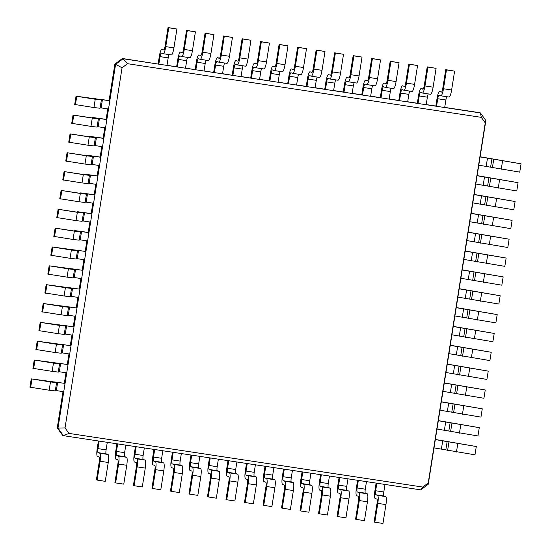 <?xml version="1.0" encoding="UTF-8"?>
<svg xmlns="http://www.w3.org/2000/svg" width="551" height="551" viewBox="0 0 551 551"><rect width="100%" height="100%" fill="white"/><g stroke="black" fill="none" stroke-linecap="round" stroke-linejoin="round"><path stroke-width="0.83" d="M122.067 67.773L65.032 427.9L68.978 433.41L422.748 487.063L428.217 482.986L485.252 122.859L481.305 117.356L127.536 63.696L122.067 67.773L115.586 64.364L108.513 109.029L100.124 107.762M102.424 99.614L99.366 99.256L101.363 99.958L95.254 99.242L76.024 96.191L109.828 100.737L102.424 99.614L101.109 107.906M101.363 99.958L100.048 108.251L93.939 107.535L74.709 104.483L76.024 96.191M65.032 427.9L57.979 428.093L63.413 435.669L420.723 489.867L428.251 484.253L485.858 120.524L480.424 112.941L123.114 58.75L115.586 64.364L114.87 64.123L109.112 100.496M108.513 109.029L57.979 428.093L57.263 427.851L62.697 435.435L63.413 435.669L68.978 433.41M76.741 96.432L75.425 104.724M98.381 118.802L92.265 118.086L90.956 126.379L97.066 127.095L98.381 118.802L96.384 118.1L106.846 119.581L106.129 119.347L107.776 108.919M127.536 63.696L122.398 58.509L114.87 64.123M63.007 391.609L57.263 427.851M65.052 383.427L54.59 381.946L56.588 382.649L50.478 381.933L31.249 378.881L65.052 383.427M63.744 391.72L55.355 390.452M65.989 372.758L64.336 383.186M105.53 127.873L97.141 126.606M68.042 364.583L57.579 363.102L59.577 363.805L53.461 363.081L34.231 360.037L68.042 364.583M66.726 372.875L58.337 371.608M95.392 137.647L89.283 136.93L87.967 145.223L94.076 145.939L95.392 137.647L93.394 136.944L103.857 138.425L103.14 138.191L104.793 127.763M68.971 353.914L67.325 364.342M102.541 146.718L94.159 145.45M71.024 345.732L60.562 344.251L62.559 344.954L56.45 344.237L37.22 341.193L71.024 345.732M69.708 354.024L61.326 352.757M92.41 156.498L86.3 155.775L84.985 164.067L91.094 164.79L92.41 156.498L90.412 155.795L100.874 157.276L100.158 157.035L101.811 146.607M71.961 335.07L70.308 345.498M99.559 165.569L91.17 164.301M74.006 326.888L63.551 325.407L65.541 326.109L59.432 325.393L40.202 322.349L74.006 326.888M72.698 335.18L64.309 333.913M89.42 175.342L83.311 174.626L82.003 182.918L88.112 183.635L89.42 175.342L87.43 174.639L97.885 176.12L97.169 175.879L98.822 165.458M74.943 316.226L73.29 326.653M96.577 184.413L88.188 183.146M76.995 308.043L66.533 306.563L68.531 307.265L62.421 306.549L43.192 303.498L76.995 308.043M75.68 316.336L67.291 315.069M86.438 194.186L80.329 193.47L79.013 201.762L85.123 202.479L86.438 194.186L84.441 193.484L94.903 194.964L94.187 194.73L95.84 184.303M77.932 297.375L76.279 307.802M93.587 203.257L85.205 201.99M79.978 289.199L69.516 287.712L71.513 288.421L65.404 287.698L46.174 284.653L79.978 289.199M78.662 297.492L70.28 296.224M83.456 213.03L77.34 212.314L76.031 220.607L82.14 221.323L83.456 213.03L81.458 212.328L91.921 213.816L91.204 213.574L92.85 203.147M80.914 278.53L79.261 288.958M90.605 222.108L82.216 220.841M82.967 270.348L72.505 268.867L74.495 269.57L68.386 268.854L49.156 265.809L82.967 270.348M81.651 278.641L73.262 277.373M80.467 231.881L74.357 231.165L73.042 239.451L79.158 240.174L80.467 231.881L78.469 231.179L88.931 232.66L88.215 232.419L89.868 221.991M83.897 259.686L82.251 270.114M87.623 240.952L79.234 239.685M85.949 251.504L75.487 250.023L77.484 250.726L71.375 250.009L52.145 246.958L85.949 251.504M84.634 259.796L76.245 258.529M86.886 240.842L85.233 251.27M92.265 118.086L73.035 115.042L91.549 117.845L94.607 118.203L92.609 117.501L106.129 119.347M422.748 487.063L420.723 489.867M428.217 482.986L428.251 484.253M485.252 122.859L485.858 120.524M481.305 117.356L480.424 112.941L479.707 112.707L444.712 107.397M56.588 382.649L55.279 390.941L49.163 390.225L29.933 387.174L31.249 378.881M59.577 363.805L58.261 372.097L52.152 371.374L32.922 368.33L34.231 360.037M90.956 126.379L71.726 123.334L73.035 115.042M89.283 136.93L70.053 133.886L88.566 136.696L91.624 137.054L89.627 136.352L103.14 138.191M62.559 344.954L61.244 353.246L55.134 352.53L35.905 349.486L37.22 341.193M87.967 145.223L68.737 142.179L70.053 133.886M86.3 155.775L67.07 152.73L85.584 155.54L88.635 155.899L86.638 155.196L100.158 157.035M65.541 326.109L64.233 334.402L58.117 333.686L38.894 330.641L40.202 322.349M84.985 164.067L65.755 161.023L67.07 152.73M83.311 174.626L64.081 171.575L82.595 174.385L85.653 174.743L83.656 174.04L97.169 175.879M68.531 307.265L67.215 315.558L61.106 314.841L41.876 311.79L43.192 303.498M82.003 182.918L62.773 179.867L64.081 171.575M80.329 193.47L61.099 190.426L79.613 193.229L82.664 193.587L80.673 192.884L94.187 194.73M71.513 288.421L70.197 296.714L64.088 295.99L44.858 292.946L46.174 284.653M79.013 201.762L59.783 198.718L61.099 190.426M77.34 212.314L58.117 209.27L76.63 212.08L79.681 212.438L77.684 211.736L91.204 213.574M74.495 269.57L73.187 277.862L67.077 277.146L47.847 274.102L49.156 265.809M76.031 220.607L56.801 217.562L58.117 209.27M74.357 231.165L55.128 228.114L73.641 230.924L76.699 231.282L74.702 230.58L88.215 232.419M77.484 250.726L76.169 259.018L70.06 258.302L50.83 255.251L52.145 246.958M73.042 239.451L53.812 236.407L55.128 228.114M166.987 65.404L168.186 57.869L160.038 56.629L158.846 64.171L122.398 58.509M73.751 115.276L72.443 123.569M99.146 441.089L97.954 448.631A3.816 0.744 -81.4 0 0 98.071 452.64L99.862 453.232A7.638 1.488 98.6 0 1 100.096 461.249L97.114 480.093L96.397 479.859L99.38 461.008A3.816 0.744 -81.4 0 0 99.263 456.999L97.472 456.407A7.638 1.488 98.6 0 1 97.238 448.39L98.409 440.979M107.293 442.329L106.095 449.864A3.816 0.744 -81.4 0 0 106.219 453.872L108.01 454.472A7.638 1.488 98.6 0 1 108.244 462.482L105.262 481.333L97.114 480.093M376.85 483.213L375.658 490.748A3.816 0.744 -81.4 0 0 375.775 494.757L377.566 495.356A7.638 1.488 98.6 0 1 377.8 503.366L374.818 522.217L374.101 521.976L377.084 503.132A3.816 0.744 -81.4 0 0 376.967 499.123L375.176 498.524A7.638 1.488 98.6 0 1 374.942 490.514L376.113 483.096M384.997 484.446L383.799 491.988A3.816 0.744 -81.4 0 0 383.923 495.99L385.714 496.589A7.638 1.488 98.6 0 1 385.948 504.606L382.966 523.45L374.818 522.217M117.659 443.899L116.468 451.434A3.816 0.744 -81.4 0 0 116.585 455.443L118.375 456.042A7.638 1.488 98.6 0 1 118.61 464.059L115.627 482.903L114.911 482.662L117.893 463.818A3.816 0.744 -81.4 0 0 117.776 459.81L115.986 459.217A7.638 1.488 98.6 0 1 115.751 451.2L116.922 443.789M125.807 445.132L124.609 452.674A3.816 0.744 -81.4 0 0 124.733 456.683L126.523 457.275A7.638 1.488 98.6 0 1 126.758 465.292L123.775 484.136L115.627 482.903M358.336 480.403L357.144 487.945A3.816 0.744 -81.4 0 0 357.262 491.947L359.052 492.546A7.638 1.488 98.6 0 1 359.286 500.563L356.304 519.407L355.588 519.166L358.57 500.322A3.816 0.744 -81.4 0 0 358.453 496.313L356.662 495.721A7.638 1.488 98.6 0 1 356.428 487.704L357.599 480.293M366.484 481.636L365.285 489.178A3.816 0.744 -81.4 0 0 365.409 493.186L367.2 493.779A7.638 1.488 98.6 0 1 367.434 501.796L364.452 520.64L356.304 519.407M136.173 446.709L134.981 454.244A3.816 0.744 -81.4 0 0 135.098 458.253L136.889 458.852A7.638 1.488 98.6 0 1 137.123 466.862L134.141 485.713L133.425 485.472L136.407 466.628A3.816 0.744 -81.4 0 0 136.29 462.62L134.499 462.02A7.638 1.488 98.6 0 1 134.265 454.01L135.436 446.592M144.321 447.942L143.122 455.484A3.816 0.744 -81.4 0 0 143.246 459.486L145.037 460.085A7.638 1.488 98.6 0 1 145.271 468.102L142.289 486.946L134.141 485.713M339.822 477.593L338.631 485.135A3.816 0.744 -81.4 0 0 338.748 489.143L340.539 489.736A7.638 1.488 98.6 0 1 340.773 497.753L337.791 516.597L337.074 516.363L340.057 497.512A3.816 0.744 -81.4 0 0 339.939 493.503L338.149 492.911A7.638 1.488 98.6 0 1 337.915 484.894L339.085 477.483M347.97 478.833L346.772 486.368A3.816 0.744 -81.4 0 0 346.896 490.376L348.687 490.975A7.638 1.488 98.6 0 1 348.921 498.986L345.938 517.837L337.791 516.597M154.686 449.513L153.495 457.055A3.816 0.744 -81.4 0 0 153.612 461.063L155.403 461.655A7.638 1.488 98.6 0 1 155.637 469.672L152.655 488.517L151.938 488.282L154.921 469.431A3.816 0.744 -81.4 0 0 154.803 465.423L153.013 464.83A7.638 1.488 98.6 0 1 152.779 456.813L153.949 449.402M162.834 450.752L161.636 458.287A3.816 0.744 -81.4 0 0 161.76 462.296L163.551 462.895A7.638 1.488 98.6 0 1 163.785 470.905L160.802 489.756L152.655 488.517M321.309 474.79L320.117 482.325A3.816 0.744 -81.4 0 0 320.234 486.333L322.025 486.932A7.638 1.488 98.6 0 1 322.259 494.943L319.277 513.794L318.561 513.553L321.543 494.708A3.816 0.744 -81.4 0 0 321.426 490.7L319.635 490.101A7.638 1.488 98.6 0 1 319.401 482.084L320.572 474.673M329.457 476.023L328.258 483.558A3.816 0.744 -81.4 0 0 328.382 487.566L330.173 488.165A7.638 1.488 98.6 0 1 330.407 496.182L327.425 515.027L319.277 513.794M173.2 452.323L172.008 459.865A3.816 0.744 -81.4 0 0 172.126 463.866L173.916 464.465A7.638 1.488 98.6 0 1 174.15 472.482L171.168 491.327L170.452 491.086L173.434 472.241A3.816 0.744 -81.4 0 0 173.317 468.233L171.526 467.641A7.638 1.488 98.6 0 1 171.292 459.624L172.463 452.213M181.348 453.556L180.149 461.097A3.816 0.744 -81.4 0 0 180.273 465.106L182.064 465.698A7.638 1.488 98.6 0 1 182.298 473.715L179.316 492.56L171.168 491.327M302.795 471.98L301.604 479.515A3.816 0.744 -81.4 0 0 301.721 483.523L303.511 484.122A7.638 1.488 98.6 0 1 303.746 492.139L300.763 510.984L300.047 510.743L303.029 491.898A3.816 0.744 -81.4 0 0 302.912 487.89L301.121 487.298A7.638 1.488 98.6 0 1 300.887 479.28L302.058 471.87M310.943 473.213L309.745 480.754A3.816 0.744 -81.4 0 0 309.869 484.763L311.659 485.355A7.638 1.488 98.6 0 1 311.894 493.372L308.911 512.216L300.763 510.984M191.714 455.133L190.522 462.668A3.816 0.744 -81.4 0 0 190.639 466.676L192.43 467.276A7.638 1.488 98.6 0 1 192.664 475.286L189.682 494.137L188.965 493.896L191.948 475.052A3.816 0.744 -81.4 0 0 191.831 471.043L190.04 470.444A7.638 1.488 98.6 0 1 189.806 462.434L190.977 455.023M199.861 456.366L198.663 463.908A3.816 0.744 -81.4 0 0 198.787 467.909L200.578 468.508A7.638 1.488 98.6 0 1 200.812 476.525L197.83 495.37L189.682 494.137M284.282 469.17L283.09 476.711A3.816 0.744 -81.4 0 0 283.207 480.72L284.998 481.312A7.638 1.488 98.6 0 1 285.232 489.329L282.25 508.174L281.533 507.939L284.516 489.088A3.816 0.744 -81.4 0 0 284.399 485.08L282.608 484.487A7.638 1.488 98.6 0 1 282.374 476.47L283.545 469.059M292.429 470.409L291.231 477.944A3.816 0.744 -81.4 0 0 291.355 481.953L293.146 482.552A7.638 1.488 98.6 0 1 293.38 490.562L290.398 509.413L282.25 508.174M210.227 457.936L209.036 465.478A3.816 0.744 -81.4 0 0 209.153 469.486L210.943 470.079A7.638 1.488 98.6 0 1 211.178 478.096L208.195 496.94L207.479 496.706L210.461 477.855A3.816 0.744 -81.4 0 0 210.344 473.853L208.554 473.254A7.638 1.488 98.6 0 1 208.319 465.237L209.49 457.826M218.375 459.176L217.177 466.711A3.816 0.744 -81.4 0 0 217.301 470.719L219.091 471.319A7.638 1.488 98.6 0 1 219.326 479.329L216.343 498.18L208.195 496.94M265.768 466.366L264.576 473.901A3.816 0.744 -81.4 0 0 264.694 477.91L266.484 478.502A7.638 1.488 98.6 0 1 266.718 486.519L263.736 505.363L263.02 505.129L266.002 486.285A3.816 0.744 -81.4 0 0 265.885 482.277L264.094 481.677A7.638 1.488 98.6 0 1 263.86 473.66L265.031 466.249M273.916 467.599L272.717 475.134A3.816 0.744 -81.4 0 0 272.841 479.143L274.632 479.742A7.638 1.488 98.6 0 1 274.866 487.759L271.884 506.603L263.736 505.363M228.741 460.746L227.549 468.288A3.816 0.744 -81.4 0 0 227.666 472.29L229.457 472.889A7.638 1.488 98.6 0 1 229.691 480.906L226.709 499.75L225.993 499.509L228.975 480.665A3.816 0.744 -81.4 0 0 228.858 476.656L227.067 476.064A7.638 1.488 98.6 0 1 226.833 468.047L228.004 460.636M236.889 461.986L235.69 469.521A3.816 0.744 -81.4 0 0 235.814 473.529L237.605 474.122A7.638 1.488 98.6 0 1 237.839 482.139L234.857 500.983L226.709 499.75M247.254 463.556L246.063 471.091A3.816 0.744 -81.4 0 0 246.18 475.1L247.971 475.699A7.638 1.488 98.6 0 1 248.205 483.709L245.223 502.56L244.506 502.319L247.489 483.475A3.816 0.744 -81.4 0 0 247.371 479.466L245.581 478.867A7.638 1.488 98.6 0 1 245.347 470.857L246.517 463.446M255.402 464.789L254.204 472.331A3.816 0.744 -81.4 0 0 254.328 476.339L256.119 476.932A7.638 1.488 98.6 0 1 256.353 484.949L253.37 503.793L245.223 502.56M434.009 447.88L474.976 454.809L476.291 446.517L435.345 439.464M435.324 439.588L476.291 446.517M478.785 165.19L519.751 172.119L521.067 163.826L480.121 156.766M480.1 156.897L521.067 163.826M436.998 429.036L477.965 435.958L479.274 427.666L438.327 420.613M438.307 420.744L479.274 427.666M475.802 184.034L516.769 190.963L518.078 182.67L477.132 175.617M477.111 175.741L518.078 182.67M439.98 410.185L480.947 417.114L482.263 408.821L441.317 401.769M441.296 401.893L482.263 408.821M472.813 202.878L513.78 209.807L515.095 201.514L474.149 194.462M474.129 194.586L515.095 201.514M442.97 391.341L483.93 398.27L485.245 389.977L444.299 382.924M444.278 383.048L485.245 389.977M469.831 221.729L510.798 228.651L512.106 220.359L471.167 213.306M471.146 213.437L512.106 220.359M445.952 372.497L486.919 379.425L488.227 371.133L447.288 364.073M447.267 364.204L488.227 371.133M466.849 240.573L507.808 247.502L509.124 239.21L468.178 232.157M468.157 232.281L509.124 239.21M448.934 353.652L489.901 360.574L491.216 352.282L450.27 345.229M450.25 345.36L491.216 352.282M463.859 259.418L504.826 266.347L506.142 258.054L465.196 251.001M465.175 251.125L506.142 258.054M451.923 334.801L492.883 341.73L494.199 333.438L453.253 326.385M453.232 326.509L494.199 333.438M460.877 278.262L501.844 285.191L503.153 276.898L462.206 269.845M462.193 269.976L503.153 276.898M454.906 315.957L495.872 322.886L497.188 314.593L456.242 307.541M456.221 307.665L497.188 314.593M457.888 297.113L498.855 304.042L500.17 295.749L459.224 288.69M459.203 288.82L500.17 295.749M444.691 107.528L445.89 99.986A3.816 0.744 98.6 0 1 446.827 96.728M435.834 106.054L436.55 106.288L437.742 98.753A3.816 0.744 98.6 0 1 439.03 95.213A3.816 0.744 98.6 0 1 439.057 95.22L440.848 95.819A7.638 1.488 -81.4 0 0 440.896 95.826A7.638 1.488 -81.4 0 0 443.472 88.752L446.455 69.908L445.738 69.667L442.756 88.518A3.816 0.744 98.6 0 1 441.468 92.051A3.816 0.744 98.6 0 1 441.441 92.045L439.65 91.452A7.638 1.488 -81.4 0 0 439.602 91.438A7.638 1.488 -81.4 0 0 437.026 98.512L435.834 106.054L426.198 104.594M185.501 68.214L186.699 60.672L178.552 59.439L177.36 66.974L167.008 65.28M426.178 104.718L427.376 97.176A3.816 0.744 98.6 0 1 428.313 93.918M417.321 103.244L418.037 103.485L419.228 95.943A3.816 0.744 98.6 0 1 420.516 92.41A3.816 0.744 98.6 0 1 420.544 92.41L422.335 93.009A7.638 1.488 -81.4 0 0 422.383 93.023A7.638 1.488 -81.4 0 0 424.959 85.949L427.941 67.098L427.225 66.864L424.242 85.708A3.816 0.744 98.6 0 1 422.954 89.248A3.816 0.744 98.6 0 1 422.927 89.241L421.136 88.642A7.638 1.488 -81.4 0 0 421.088 88.628A7.638 1.488 -81.4 0 0 418.512 95.702L417.321 103.244L407.685 101.783M204.015 71.024L205.213 63.482L197.065 62.249L195.874 69.784L185.522 68.083M407.664 101.907L408.863 94.373A3.816 0.744 98.6 0 1 409.799 91.115M398.807 100.434L399.523 100.675L400.715 93.133A3.816 0.744 98.6 0 1 402.003 89.599A3.816 0.744 98.6 0 1 402.03 89.606L403.821 90.199A7.638 1.488 -81.4 0 0 403.869 90.212A7.638 1.488 -81.4 0 0 406.445 83.139L409.427 64.295L408.711 64.054L405.729 82.898A3.816 0.744 98.6 0 1 404.441 86.438A3.816 0.744 98.6 0 1 404.413 86.431L402.623 85.832A7.638 1.488 -81.4 0 0 402.574 85.825A7.638 1.488 -81.4 0 0 399.998 92.899L398.807 100.434L389.171 98.973M222.528 73.827L223.727 66.292L215.579 65.052L214.387 72.594L204.035 70.893M389.151 99.104L390.349 91.562A3.816 0.744 98.6 0 1 391.286 88.305M380.293 97.63L381.01 97.864L382.201 90.33A3.816 0.744 98.6 0 1 383.489 86.789A3.816 0.744 98.6 0 1 383.517 86.796L385.307 87.395A7.638 1.488 -81.4 0 0 385.356 87.402A7.638 1.488 -81.4 0 0 387.932 80.329L390.914 61.485L390.198 61.244L387.215 80.095A3.816 0.744 98.6 0 1 385.927 83.628A3.816 0.744 98.6 0 1 385.9 83.621L384.109 83.029A7.638 1.488 -81.4 0 0 384.061 83.015A7.638 1.488 -81.4 0 0 381.485 90.089L380.293 97.63L370.658 96.163M241.042 76.637L242.24 69.095L234.092 67.863L232.901 75.404L222.549 73.703M370.637 96.294L371.835 88.752A3.816 0.744 98.6 0 1 372.772 85.495M361.78 94.82L362.496 95.054L363.688 87.519A3.816 0.744 98.6 0 1 364.976 83.979A3.816 0.744 98.6 0 1 365.003 83.986L366.794 84.585A7.638 1.488 -81.4 0 0 366.842 84.599A7.638 1.488 -81.4 0 0 369.418 77.526L372.4 58.675L371.684 58.44L368.702 77.285A3.816 0.744 98.6 0 1 367.414 80.818A3.816 0.744 98.6 0 1 367.386 80.818L365.595 80.219A7.638 1.488 -81.4 0 0 365.547 80.205A7.638 1.488 -81.4 0 0 362.971 87.278L361.78 94.82L352.144 93.36M259.555 79.447L260.754 71.906L252.606 70.673L251.414 78.208L241.062 76.513M352.123 93.484L353.322 85.949A3.816 0.744 98.6 0 1 354.259 82.691M343.266 92.01L343.982 92.251L345.174 84.709A3.816 0.744 98.6 0 1 346.462 81.176A3.816 0.744 98.6 0 1 346.489 81.183L348.28 81.775A7.638 1.488 -81.4 0 0 348.328 81.789A7.638 1.488 -81.4 0 0 350.904 74.716L353.887 55.871L353.17 55.63L350.188 74.475A3.816 0.744 98.6 0 1 348.9 78.015A3.816 0.744 98.6 0 1 348.873 78.008L347.082 77.409A7.638 1.488 -81.4 0 0 347.034 77.402A7.638 1.488 -81.4 0 0 344.458 84.475L343.266 92.01L333.63 90.55M278.069 82.251L279.267 74.716L271.12 73.476L269.928 81.018L259.576 79.316M333.61 90.674L334.808 83.139A3.816 0.744 98.6 0 1 335.745 79.881M324.753 89.2L325.469 89.441L326.66 81.906A3.816 0.744 98.6 0 1 327.948 78.366A3.816 0.744 98.6 0 1 327.976 78.373L329.767 78.965A7.638 1.488 -81.4 0 0 329.815 78.979A7.638 1.488 -81.4 0 0 332.391 71.906L335.373 53.061L334.657 52.82L331.674 71.671A3.816 0.744 98.6 0 1 330.386 75.205A3.816 0.744 98.6 0 1 330.359 75.198L328.568 74.605A7.638 1.488 -81.4 0 0 328.52 74.592A7.638 1.488 -81.4 0 0 325.944 81.665L324.753 89.2L315.117 87.74M296.583 85.061L297.781 77.526L289.633 76.286L288.442 83.828L278.09 82.127M315.096 87.871L316.295 80.329A3.816 0.744 98.6 0 1 317.231 77.071M306.239 86.397L306.955 86.631L308.147 79.096A3.816 0.744 98.6 0 1 309.435 75.556A3.816 0.744 98.6 0 1 309.462 75.563L311.253 76.162A7.638 1.488 -81.4 0 0 311.301 76.169A7.638 1.488 -81.4 0 0 313.877 69.095L316.859 50.251L316.143 50.017L313.161 68.861A3.816 0.744 98.6 0 1 311.873 72.395A3.816 0.744 98.6 0 1 311.845 72.388L310.055 71.795A7.638 1.488 -81.4 0 0 310.006 71.782A7.638 1.488 -81.4 0 0 307.43 78.855L306.239 86.397L296.603 84.937M31.965 379.122L30.649 387.415M34.947 360.278L33.639 368.571M70.769 134.12L69.454 142.413M37.936 341.427L36.621 349.72M67.787 152.971L66.471 161.264M40.919 322.583L39.603 330.875M64.798 171.816L63.489 180.108M43.908 303.739L42.592 312.031M61.815 190.66L60.5 198.952M46.89 284.895L45.575 293.187M58.826 209.511L57.518 217.803M49.872 266.043L48.564 274.336M55.844 228.355L54.528 236.648M52.862 247.199L51.546 255.492M160.038 56.629A3.816 0.744 98.6 0 1 161.326 53.096A3.816 0.744 98.6 0 1 161.353 53.103L163.144 53.695A7.638 1.488 -81.4 0 0 163.192 53.709A7.638 1.488 -81.4 0 0 165.768 46.635L168.751 27.791L168.034 27.55L165.052 46.394A3.816 0.744 98.6 0 1 163.764 49.934A3.816 0.744 98.6 0 1 163.737 49.927L161.946 49.328A7.638 1.488 -81.4 0 0 161.898 49.321A7.638 1.488 -81.4 0 0 159.322 56.395L158.13 63.93M440.945 95.833L448.989 97.052A7.638 1.488 -81.4 0 0 449.037 97.066A7.638 1.488 -81.4 0 0 451.62 89.992L454.603 71.141L445.738 69.667M168.186 57.869A3.816 0.744 98.6 0 1 169.123 54.611M163.241 53.709L171.285 54.935A7.638 1.488 -81.4 0 0 171.333 54.942A7.638 1.488 -81.4 0 0 173.916 47.868L176.899 29.024L168.034 27.55M422.431 93.023L430.476 94.242A7.638 1.488 -81.4 0 0 430.524 94.255A7.638 1.488 -81.4 0 0 433.107 87.182L436.089 68.338L427.225 66.864M178.552 59.439A3.816 0.744 98.6 0 1 179.84 55.899A3.816 0.744 98.6 0 1 179.867 55.906L181.658 56.505A7.638 1.488 -81.4 0 0 181.706 56.519A7.638 1.488 -81.4 0 0 184.282 49.445L187.264 30.594L186.548 30.36L183.566 49.204A3.816 0.744 98.6 0 1 182.278 52.738A3.816 0.744 98.6 0 1 182.25 52.738L180.459 52.138A7.638 1.488 -81.4 0 0 180.411 52.125A7.638 1.488 -81.4 0 0 177.835 59.198L176.644 66.74M186.699 60.672A3.816 0.744 98.6 0 1 187.636 57.414M181.754 56.519L189.799 57.738A7.638 1.488 -81.4 0 0 189.847 57.752A7.638 1.488 -81.4 0 0 192.43 50.678L195.412 31.834L186.548 30.36M403.917 90.212L411.962 91.438A7.638 1.488 -81.4 0 0 412.01 91.445A7.638 1.488 -81.4 0 0 414.593 84.372L417.575 65.528L408.711 64.054M197.065 62.249A3.816 0.744 98.6 0 1 198.353 58.709A3.816 0.744 98.6 0 1 198.381 58.716L200.171 59.315A7.638 1.488 -81.4 0 0 200.22 59.322A7.638 1.488 -81.4 0 0 202.796 52.249L205.778 33.404L205.062 33.163L202.079 52.014A3.816 0.744 98.6 0 1 200.791 55.548A3.816 0.744 98.6 0 1 200.764 55.541L198.973 54.948A7.638 1.488 -81.4 0 0 198.925 54.935A7.638 1.488 -81.4 0 0 196.349 62.008L195.157 69.55M205.213 63.482A3.816 0.744 98.6 0 1 206.15 60.224M200.268 59.329L208.312 60.548A7.638 1.488 -81.4 0 0 208.361 60.562A7.638 1.488 -81.4 0 0 210.943 53.488L213.926 34.637L205.062 33.163M385.404 87.409L393.448 88.628A7.638 1.488 -81.4 0 0 393.497 88.642A7.638 1.488 -81.4 0 0 396.079 81.569L399.062 62.718L390.198 61.244M215.579 65.052A3.816 0.744 98.6 0 1 216.867 61.519A3.816 0.744 98.6 0 1 216.894 61.526L218.685 62.118A7.638 1.488 -81.4 0 0 218.733 62.132A7.638 1.488 -81.4 0 0 221.309 55.059L224.291 36.214L223.575 35.973L220.593 54.818A3.816 0.744 98.6 0 1 219.305 58.358A3.816 0.744 98.6 0 1 219.277 58.351L217.487 57.752A7.638 1.488 -81.4 0 0 217.438 57.745A7.638 1.488 -81.4 0 0 214.862 64.818L213.671 72.353M223.727 66.292A3.816 0.744 98.6 0 1 224.663 63.034M218.781 62.132L226.826 63.358A7.638 1.488 -81.4 0 0 226.874 63.365A7.638 1.488 -81.4 0 0 229.457 56.292L232.439 37.447L223.575 35.973M366.89 84.599L374.935 85.818A7.638 1.488 -81.4 0 0 374.983 85.832A7.638 1.488 -81.4 0 0 377.566 78.759L380.548 59.914L371.684 58.44M234.092 67.863A3.816 0.744 98.6 0 1 235.38 64.329A3.816 0.744 98.6 0 1 235.408 64.329L237.199 64.928A7.638 1.488 -81.4 0 0 237.247 64.942A7.638 1.488 -81.4 0 0 239.823 57.869L242.805 39.018L242.089 38.784L239.106 57.628A3.816 0.744 98.6 0 1 237.818 61.168A3.816 0.744 98.6 0 1 237.791 61.161L236 60.562A7.638 1.488 -81.4 0 0 235.952 60.548A7.638 1.488 -81.4 0 0 233.376 67.621L232.185 75.163M242.24 69.095A3.816 0.744 98.6 0 1 243.177 65.838M237.295 64.942L245.34 66.161A7.638 1.488 -81.4 0 0 245.388 66.175A7.638 1.488 -81.4 0 0 247.971 59.102L250.953 40.257L242.089 38.784M348.377 81.789L356.421 83.015A7.638 1.488 -81.4 0 0 356.469 83.022A7.638 1.488 -81.4 0 0 359.052 75.948L362.035 57.104L353.17 55.63M252.606 70.673A3.816 0.744 98.6 0 1 253.894 67.132A3.816 0.744 98.6 0 1 253.921 67.139L255.712 67.739A7.638 1.488 -81.4 0 0 255.76 67.745A7.638 1.488 -81.4 0 0 258.336 60.672L261.319 41.828L260.602 41.587L257.62 60.438A3.816 0.744 98.6 0 1 256.332 63.971A3.816 0.744 98.6 0 1 256.305 63.964L254.514 63.372A7.638 1.488 -81.4 0 0 254.466 63.358A7.638 1.488 -81.4 0 0 251.89 70.432L250.698 77.973M260.754 71.906A3.816 0.744 98.6 0 1 261.691 68.648M255.809 67.752L263.853 68.971A7.638 1.488 -81.4 0 0 263.901 68.985A7.638 1.488 -81.4 0 0 266.484 61.912L269.467 43.061L260.602 41.587M329.863 78.986L337.908 80.205A7.638 1.488 -81.4 0 0 337.956 80.219A7.638 1.488 -81.4 0 0 340.539 73.145L343.521 54.294L334.657 52.82M271.12 73.476A3.816 0.744 98.6 0 1 272.408 69.943A3.816 0.744 98.6 0 1 272.435 69.949L274.226 70.542A7.638 1.488 -81.4 0 0 274.274 70.556A7.638 1.488 -81.4 0 0 276.85 63.482L279.832 44.638L279.116 44.397L276.134 63.241A3.816 0.744 98.6 0 1 274.846 66.781A3.816 0.744 98.6 0 1 274.818 66.774L273.027 66.182A7.638 1.488 -81.4 0 0 272.979 66.168A7.638 1.488 -81.4 0 0 270.403 73.242L269.212 80.777M279.267 74.716A3.816 0.744 98.6 0 1 280.204 71.458M274.322 70.562L282.367 71.782A7.638 1.488 -81.4 0 0 282.415 71.788A7.638 1.488 -81.4 0 0 284.998 64.715L287.98 45.871L279.116 44.397M311.349 76.176L319.394 77.395A7.638 1.488 -81.4 0 0 319.442 77.409A7.638 1.488 -81.4 0 0 322.025 70.335L325.007 51.491L316.143 50.017M289.633 76.286A3.816 0.744 98.6 0 1 290.921 72.753A3.816 0.744 98.6 0 1 290.949 72.76L292.739 73.352A7.638 1.488 -81.4 0 0 292.788 73.366A7.638 1.488 -81.4 0 0 295.364 66.292L298.346 47.441L297.63 47.207L294.647 66.051A3.816 0.744 98.6 0 1 293.359 69.591A3.816 0.744 98.6 0 1 293.332 69.584L291.541 68.985A7.638 1.488 -81.4 0 0 291.493 68.978A7.638 1.488 -81.4 0 0 288.917 76.052L287.725 83.587M297.781 77.526A3.816 0.744 98.6 0 1 298.718 74.261M292.836 73.366L300.88 74.585A7.638 1.488 -81.4 0 0 300.929 74.599A7.638 1.488 -81.4 0 0 303.511 67.525L306.494 48.681L297.63 47.207M176.899 29.024L168.751 27.791M454.603 71.141L446.455 69.908M436.089 68.338L427.941 67.098M195.412 31.834L187.264 30.594M417.575 65.528L409.427 64.295M213.926 34.637L205.778 33.404M399.062 62.718L390.914 61.485M232.439 37.447L224.291 36.214M380.548 59.914L372.4 58.675M250.953 40.257L242.805 39.018M362.035 57.104L353.887 55.871M269.467 43.061L261.319 41.828M343.521 54.294L335.373 53.061M287.98 45.871L279.832 44.638M325.007 51.491L316.859 50.251M306.494 48.681L298.346 47.441M95.254 99.242L93.939 107.535M95.736 98.725L95.66 99.166M57.648 382.304L56.333 390.597M99.435 118.458L98.126 126.751M60.631 363.46L59.322 371.753M96.453 137.302L95.137 145.595M63.62 344.609L62.304 352.902M93.47 156.153L92.155 164.446M66.602 325.765L65.287 334.058M90.481 174.998L89.172 183.29M69.591 306.921L68.276 315.213M87.499 193.842L86.183 202.134M72.574 288.077L71.258 296.369M84.51 212.686L83.201 220.979M75.556 269.225L74.247 277.518M81.527 231.537L80.212 239.83M78.545 250.381L77.23 258.674M92.747 117.577L92.678 118.01M97.954 448.631L106.095 449.864M375.658 490.748L383.799 491.988M116.468 451.434L124.609 452.674M357.144 487.945L365.285 489.178M134.981 454.244L143.122 455.484M338.631 485.135L346.772 486.368M153.495 457.055L161.636 458.287M320.117 482.325L328.258 483.558M172.008 459.865L180.149 461.097M301.604 479.515L309.745 480.754M190.522 462.668L198.663 463.908M283.09 476.711L291.231 477.944M209.036 465.478L217.177 466.711M264.576 473.901L272.717 475.134M227.549 468.288L235.69 469.521M246.063 471.091L254.204 472.331M441.42 449.003L442.728 440.71M486.189 166.312L487.504 158.02M444.402 430.159L445.718 421.866M483.206 185.157L484.522 176.864M447.384 411.308L448.7 403.022M480.224 204.001L481.533 195.715M450.374 392.464L451.682 384.171M477.235 222.852L478.55 214.559M453.356 373.619L454.671 365.327M474.253 241.696L475.561 233.404M456.345 354.775L457.654 346.483M471.263 260.54L472.579 252.248M459.327 335.924L460.643 327.631M468.281 279.391L469.597 271.099M462.31 317.08L463.625 308.787M465.299 298.236L466.607 289.943M445.89 99.986L437.742 98.753M427.376 97.176L419.228 95.943M408.863 94.373L400.715 93.133M390.349 91.562L382.201 90.33M371.835 88.752L363.688 87.519M353.322 85.949L345.174 84.709M334.808 83.139L326.66 81.906M316.295 80.329L308.147 79.096M50.961 381.416L50.892 381.857M50.478 381.933L49.163 390.225M53.943 362.572L53.874 363.013M53.461 363.081L52.152 371.374M89.765 136.421L89.696 136.855M56.932 343.728L56.856 344.161M56.45 344.237L55.134 352.53M86.776 155.265L86.707 155.706M59.914 324.883L59.845 325.317M59.432 325.393L58.117 333.686M83.793 174.109L83.724 174.55M62.897 306.032L62.828 306.473M62.421 306.549L61.106 314.841M80.811 192.96L80.742 193.394M65.886 287.188L65.817 287.629M65.404 287.698L64.088 295.99M77.822 211.804L77.753 212.245M68.868 268.344L68.799 268.778M68.386 268.854L67.077 277.146M74.84 230.649L74.771 231.089M71.85 249.5L71.782 249.934M71.375 250.009L70.06 258.302M98.071 452.64L106.219 453.872M375.775 494.757L383.923 495.99M116.585 455.443L124.733 456.683M357.262 491.947L365.409 493.186M135.098 458.253L143.246 459.486M338.748 489.143L346.896 490.376M153.612 461.063L161.76 462.296M320.234 486.333L328.382 487.566M172.126 463.866L180.273 465.106M301.721 483.523L309.869 484.763M190.639 466.676L198.787 467.909M283.207 480.72L291.355 481.953M209.153 469.486L217.301 470.719M264.694 477.91L272.841 479.143M227.666 472.29L235.814 473.529M246.18 475.1L254.328 476.339M445.835 449.802L447.15 441.509M490.61 167.111L491.926 158.819M448.824 430.958L450.133 422.665M487.628 185.956L488.937 177.663M451.806 412.114L453.122 403.821M484.639 204.807L485.954 196.514M454.789 393.262L456.104 384.97M481.657 223.651L482.965 215.358M457.778 374.418L459.086 366.126M478.667 242.495L479.983 234.203M460.76 355.574L462.075 347.282M475.685 261.339L477.001 253.047M463.742 336.73L465.058 328.437M472.703 280.19L474.012 271.898M466.731 317.879L468.047 309.586M469.714 299.035L471.029 290.742M173.916 47.868L165.768 46.635M100.096 461.249L108.244 462.482M99.862 453.232L108.01 454.472M377.8 503.366L385.948 504.606M377.566 495.356L385.714 496.589M118.61 464.059L126.758 465.292M118.375 456.042L126.523 457.275M359.286 500.563L367.434 501.796M359.052 492.546L367.2 493.779M137.123 466.862L145.271 468.102M136.889 458.852L145.037 460.085M340.773 497.753L348.921 498.986M340.539 489.736L348.687 490.975M155.637 469.672L163.785 470.905M155.403 461.655L163.551 462.895M322.259 494.943L330.407 496.182M322.025 486.932L330.173 488.165M174.15 472.482L182.298 473.715M173.916 464.465L182.064 465.698M303.746 492.139L311.894 493.372M303.511 484.122L311.659 485.355M192.664 475.286L200.812 476.525M192.43 467.276L200.578 468.508M285.232 489.329L293.38 490.562M284.998 481.312L293.146 482.552M211.178 478.096L219.326 479.329M210.943 470.079L219.091 471.319M266.718 486.519L274.866 487.759M266.484 478.502L274.632 479.742M229.691 480.906L237.839 482.139M229.457 472.889L237.605 474.122M248.205 483.709L256.353 484.949M247.971 475.699L256.119 476.932M456.462 451.999L457.778 443.707M447.626 450.401L448.941 442.109M501.238 169.309L502.553 161.016M492.401 167.711L493.717 159.418M459.451 433.155L460.76 424.862M450.608 431.55L451.923 423.258M498.256 188.153L499.564 179.86M489.412 186.555L490.727 178.262M462.434 414.304L463.749 406.011M453.597 412.706L454.912 404.413M495.266 206.997L496.582 198.711M486.43 205.399L487.745 197.106M465.416 395.46L466.731 387.167M456.579 393.862L457.895 385.569M492.284 225.848L493.593 217.555M483.447 224.243L484.756 215.951M468.405 376.615L469.714 368.323M459.568 375.017L460.877 366.725M489.295 244.692L490.61 236.4M480.458 243.094L481.774 234.802M471.387 357.771L472.703 349.479M462.551 356.166L463.866 347.874M486.313 263.536L487.628 255.244M477.476 261.939L478.791 253.646M474.37 338.92L475.685 330.628M465.533 337.322L466.849 329.03M483.33 282.387L484.639 274.095M474.494 280.783L475.802 272.49M477.359 320.076L478.674 311.783M468.522 318.478L469.831 310.185M480.341 301.232L481.657 292.939M471.504 299.634L472.82 291.341M451.62 89.992L443.472 88.752M423.299 88.973L421.136 88.642M433.107 87.182L424.959 85.949M182.622 52.469L180.459 52.138M192.43 50.678L184.282 49.445M414.593 84.372L406.445 83.139M210.943 53.488L202.796 52.249M396.079 81.569L387.932 80.329M219.649 58.082L217.487 57.752M229.457 56.292L221.309 55.059M377.566 78.759L369.418 77.526M247.971 59.102L239.823 57.869M359.052 75.948L350.904 74.716M266.484 61.912L258.336 60.672M340.539 73.145L332.391 71.906M284.998 64.715L276.85 63.482M322.025 70.335L313.877 69.095M303.511 67.525L295.364 66.292M95.516 99.146L95.599 98.657M92.534 117.99L92.609 117.501M50.747 381.836L50.823 381.347M53.729 362.992L53.805 362.503M89.551 136.834L89.627 136.352M56.712 344.141L56.794 343.659M86.562 155.685L86.638 155.196M59.701 325.297L59.777 324.808M83.58 174.529L83.656 174.04M62.683 306.452L62.759 305.963M80.591 193.373L80.673 192.884M65.672 287.608L65.748 287.119M77.608 212.225L77.684 211.736M68.655 268.757L68.73 268.268M74.626 231.069L74.702 230.58M71.637 249.913L71.72 249.424M163.192 53.709L171.333 54.942M440.896 95.826L449.037 97.066M421.088 88.628L423.299 88.966M422.383 93.023L430.524 94.255M180.411 52.125L182.622 52.462M181.706 56.519L189.847 57.752M403.869 90.212L412.01 91.445M200.22 59.322L208.361 60.562M385.356 87.402L393.497 88.642M217.438 57.745L219.649 58.075M218.733 62.132L226.874 63.365M366.842 84.599L374.983 85.832M237.247 64.942L245.388 66.175M348.328 81.789L356.469 83.022M255.76 67.745L263.901 68.985M329.815 78.979L337.956 80.219M274.274 70.556L282.415 71.788M311.301 76.169L319.442 77.409M292.788 73.366L300.929 74.599"/></g></svg>
